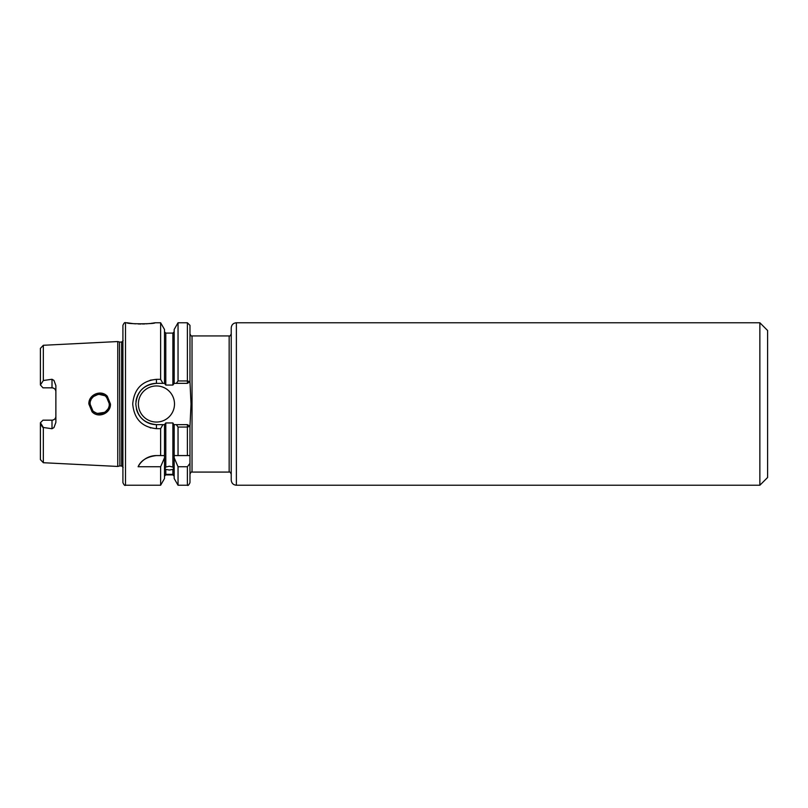 <?xml version="1.0" encoding="UTF-8"?>
<svg xmlns="http://www.w3.org/2000/svg" width="808" height="808" viewBox="0 0 808 808"><rect width="100%" height="100%" fill="white"/><g stroke="black" fill="none" stroke-linecap="round" stroke-linejoin="round"><path stroke-width="1.21" d="M106.555 397.172C101.05 390.971 89.587 395.728 90.042 404L92.88 410.848C98.465 417.019 109.817 412.262 109.383 404L106.555 397.172M88.87 404C88.365 394.587 101.172 389.274 107.302 396.263L110.454 404C110.938 413.383 98.273 418.736 92.041 411.757L88.87 404M125.503 485.234C124.866 485.881 124.008 485.022 122.917 482.649L122.917 325.351C124.008 322.978 124.866 322.119 125.503 322.766L125.503 485.234L160.63 485.234L164.499 478.518L164.499 455.571L160.63 455.571L160.63 428.664L156.439 428.664C142.016 427.2 134.108 418.978 132.714 404C134.108 389.012 142.016 380.79 156.439 379.336L160.63 379.336L160.63 322.766L154.964 322.766C155.823 324.119 126.109 324.119 126.977 322.766L133.249 323.634M133.754 323.685L135.633 323.826M138.178 323.968L140.956 324.018M142.501 323.998L143.703 323.968M143.804 323.957L144.864 323.917M146.238 323.836L149.904 323.503M150.894 323.382L152.641 323.149M152.934 323.099L154.379 322.867M767.6 330.502L767.6 477.498L759.863 485.234L759.863 322.766L767.6 330.502M156.439 455.571A20.634 20.634 0 0 0 138.107 466.751C140.855 460.459 146.965 456.732 156.439 455.571L164.499 455.571L164.499 424.634L165.792 422.948L165.792 467.044L164.822 468.67L165.792 469.397L165.792 474.346C164.509 475.054 164.509 475.215 165.792 474.831L164.499 476.205M165.792 467.044L169.337 466.236L172.882 467.044L172.882 422.948L173.871 424.634L187.446 424.634L189.971 426.331L189.971 474.144L189.971 426.331L189.971 455.571L178.043 455.571L178.043 427.048L176.316 424.634M174.174 476.205L172.882 474.831C174.164 475.215 174.164 475.054 172.882 474.346L172.882 469.397L169.337 470.044L165.792 469.397M165.792 474.346C164.509 475.054 164.509 475.215 165.792 474.831L172.882 474.831C174.164 475.215 174.164 475.054 172.882 474.346L165.792 474.346M52.005 379.265L43.339 380.517L40.4 384.951L42.975 387.83L52.005 387.83A3.868 3.868 0 0 1 55.873 391.698C55.681 389.385 54.399 388.103 52.005 387.83L52.005 379.265L53.954 380.406L55.873 385.598L55.873 422.402L53.954 427.594L52.005 428.735L52.005 420.17A3.868 3.868 0 0 0 55.873 416.302C55.681 418.615 54.389 419.908 52.005 420.17L42.975 420.17L40.4 422.746L43.339 427.483L52.005 428.735M138.39 404A18.049 18.049 0 0 0 156.439 422.049A18.049 18.049 0 0 0 174.498 404A18.049 18.049 0 0 0 156.439 385.951A18.049 18.049 0 0 0 138.39 404M160.63 379.336L162.923 383.366L156.439 383.366A20.634 20.634 0 0 0 135.946 401.647M150.207 380.204L156.439 379.336L156.439 383.366C143.905 384.598 137.027 391.466 135.815 404C137.027 416.524 143.905 423.402 156.439 424.634L162.923 424.634L160.63 428.664M109.191 405.919L108.727 407.505M107.929 409.101L105.363 411.848M99.041 413.646L104.596 412.343L97.516 413.413M96.182 413.009L93.688 411.565M92.88 410.848L90.466 406.848M90.153 405.464L90.142 402.566M107.908 409.131L108.646 407.686M109.242 405.656L109.242 402.394M95.94 412.908L97.778 413.474M236.38 485.234C233.249 484.921 231.532 483.204 231.229 480.073L231.229 327.927C231.532 324.796 233.249 323.079 236.38 322.766L236.38 485.234L759.863 485.234M119.493 342.016L119.887 465.933L119.493 342.016L117.766 341.552L117.766 466.448L43.339 462.721L40.4 459.631L40.4 423.049M174.174 424.634L174.174 455.571L178.043 455.571L174.174 455.571L174.174 478.518L178.043 485.234L178.043 466.751L187.385 466.751L189.971 463.378L189.971 455.571L187.385 455.571L187.385 427.048L189.971 426.331L191.031 404L189.971 381.669L187.446 383.366L176.316 383.366L178.043 380.952L178.043 322.766L187.385 322.766L189.971 325.351L189.971 381.669L187.385 380.952L187.385 322.766M172.882 469.397L173.851 468.67L172.882 467.044M172.882 422.948L165.792 422.948M42.642 427.21L40.632 424.301M150.227 427.806L150.783 427.957M160.63 485.234L160.63 466.751L164.499 457.793M138.107 466.751L160.63 466.751M164.499 424.634L162.923 424.634M187.446 424.634L187.385 427.048L178.043 427.048M165.792 385.052L172.882 385.052L172.882 333.088L165.792 333.088L165.792 385.052L164.499 383.366L164.499 329.482L160.63 322.766M174.174 457.793L178.043 466.751M178.043 380.952L187.385 380.952L187.446 383.366M189.971 463.378L189.971 482.649C188.85 485.053 187.991 485.911 187.385 485.234L187.385 466.751M162.923 383.366L164.499 383.366M176.316 383.366L174.174 383.366L174.174 329.482L178.043 322.766M174.174 383.366L172.882 385.052M40.4 384.951L40.4 348.369L43.339 345.279L43.339 380.517M109.201 402.152L108.727 400.505M108.666 400.344L105.868 396.546M93.677 396.445L97.93 394.496M99.01 394.354L104.555 395.627M98.98 394.354L97.445 394.597M92.718 397.324L91.678 398.607M90.991 399.809L90.466 401.182M136.401 408.899A20.634 20.634 0 0 0 156.439 424.634L156.439 428.664M229.159 335.926L192.031 335.926L192.031 472.074L229.159 472.074L229.159 335.926C229.724 336.391 230.411 335.704 231.229 333.856M119.887 342.067L121.634 342.067L121.634 465.933L123.18 467.479M43.339 427.483L43.339 462.721M52.005 387.83A3.868 3.868 0 0 1 55.873 391.698M229.159 472.074C229.724 471.609 230.411 472.296 231.229 474.144M236.38 322.766L759.863 322.766M43.339 345.279L117.766 341.552M192.031 472.074C191.496 471.589 190.799 472.276 189.971 474.144M125.503 322.766L126.977 322.766M172.882 474.912L165.792 474.912M178.043 485.234L187.385 485.234M172.882 333.088L174.174 331.795M165.792 333.088L164.499 331.795M192.031 335.926C191.496 336.411 190.799 335.724 189.971 333.856M119.493 465.984L117.766 466.448M119.887 465.933L121.634 465.933M121.634 342.067L123.18 340.522"/></g></svg>
